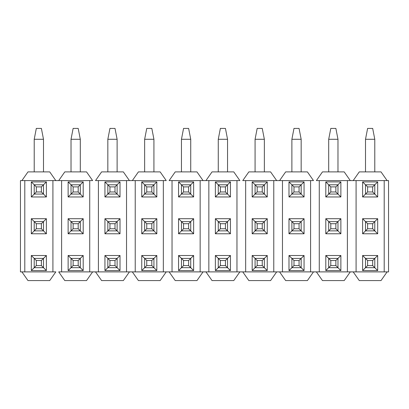 <?xml version="1.0" encoding="UTF-8"?>
<svg xmlns="http://www.w3.org/2000/svg" width="409" height="409" viewBox="0 0 409 409"><rect width="100%" height="100%" fill="white"/><g stroke="black" fill="none" stroke-linecap="round" stroke-linejoin="round"><path stroke-width="0.61" d="M21.897 271.888L27.986 280.584L49.724 280.584L55.813 271.888L21.897 271.888L55.813 271.888L49.724 280.584L27.986 280.584L21.897 271.888L20.45 271.888L21.897 271.888M55.813 180.589L49.724 171.892L27.986 171.892L21.897 180.589L58.707 180.589L20.45 180.589L20.45 271.888L20.45 180.589L21.897 180.589L27.986 171.892L49.724 171.892L55.813 180.589M58.707 271.888L387.103 271.888L381.014 280.584L387.103 271.888L353.187 271.888L359.276 280.584L353.187 271.888L350.293 271.888L344.204 280.584L350.293 271.888L316.377 271.888L322.466 280.584L316.377 271.888L313.483 271.888L307.394 280.584L313.483 271.888L279.567 271.888L285.656 280.584L279.567 271.888L276.673 271.888L270.584 280.584L276.673 271.888L242.757 271.888L248.846 280.584L242.757 271.888L239.863 271.888L233.774 280.584L239.863 271.888L205.947 271.888L212.036 280.584L205.947 271.888L203.053 271.888L196.964 280.584L203.053 271.888L169.137 271.888L175.226 280.584L169.137 271.888L166.243 271.888L160.154 280.584L166.243 271.888L132.327 271.888L138.416 280.584L132.327 271.888L129.433 271.888L123.344 280.584L129.433 271.888L95.517 271.888L101.606 280.584L95.517 271.888L92.623 271.888L86.534 280.584L92.623 271.888L58.707 271.888L64.796 280.584L58.707 271.888M95.517 180.589L132.327 180.589L95.517 180.589L101.606 171.892L95.517 180.589M169.137 180.589L205.947 180.589L169.137 180.589L175.226 171.892L169.137 180.589M242.757 180.589L279.567 180.589L242.757 180.589L248.846 171.892L242.757 180.589M316.377 180.589L353.187 180.589L316.377 180.589L322.466 171.892L316.377 180.589M381.014 171.892L387.103 180.589L353.187 180.589L387.103 180.589L381.014 171.892L359.276 171.892L353.187 180.589L359.276 171.892L381.014 171.892M356.086 180.589L356.086 271.888L356.086 180.589M384.204 271.888L384.204 180.589L384.204 271.888M362.609 233.774L362.609 218.703L377.681 218.703L377.681 233.774L362.609 233.774L365.508 230.875L362.609 233.774L377.681 233.774L377.681 218.703L362.609 218.703L362.609 233.774M362.609 196.964L362.609 181.893L377.681 181.893L377.681 196.964L362.609 196.964L365.508 194.065L362.609 196.964L377.681 196.964L374.782 194.065L377.681 196.964L377.681 181.893L362.609 181.893L365.508 184.791L362.609 181.893L362.609 196.964M377.681 255.513L377.681 270.584L362.609 270.584L362.609 255.513L377.681 255.513L362.609 255.513L365.508 258.411L362.609 255.513L362.609 270.584L365.508 267.685L362.609 270.584L377.681 270.584L374.782 267.685L377.681 270.584L377.681 255.513L374.782 258.411L377.681 255.513M374.782 184.791L377.681 181.893L374.782 184.791L365.508 184.791L367.609 186.893L367.609 191.964L372.681 191.964L372.681 186.893L367.609 186.893L372.681 186.893L374.782 184.791L374.782 194.065L372.681 191.964L367.609 191.964L367.609 186.893L365.508 184.791L365.508 194.065L367.609 191.964L365.508 194.065L374.782 194.065L365.508 194.065L365.508 184.791L374.782 184.791L372.681 186.893L372.681 191.964L374.782 194.065L374.782 184.791M365.508 221.601L362.609 218.703L367.609 223.703L367.609 228.774L372.681 228.774L372.681 223.703L367.609 223.703L372.681 223.703L377.681 218.703L374.782 221.601L365.508 221.601L365.508 230.875L367.609 228.774L367.609 223.703L365.508 221.601L374.782 221.601L374.782 230.875L377.681 233.774L372.681 228.774L367.609 228.774L365.508 230.875L374.782 230.875L365.508 230.875L365.508 221.601M359.276 280.584L381.014 280.584L359.276 280.584M344.204 171.892L350.293 180.589L344.204 171.892L322.466 171.892L344.204 171.892M319.276 180.589L319.276 271.888L319.276 180.589M347.394 271.888L347.394 180.589L347.394 271.888M325.799 233.774L325.799 218.703L340.871 218.703L340.871 233.774L325.799 233.774L328.698 230.875L325.799 233.774L340.871 233.774L340.871 218.703L325.799 218.703L325.799 233.774M325.799 196.964L325.799 181.893L340.871 181.893L340.871 196.964L325.799 196.964L328.698 194.065L325.799 196.964L340.871 196.964L337.972 194.065L340.871 196.964L340.871 181.893L325.799 181.893L328.698 184.791L325.799 181.893L325.799 196.964M340.871 255.513L340.871 270.584L325.799 270.584L325.799 255.513L340.871 255.513L325.799 255.513L328.698 258.411L325.799 255.513L325.799 270.584L328.698 267.685L325.799 270.584L340.871 270.584L337.972 267.685L340.871 270.584L340.871 255.513L337.972 258.411L340.871 255.513M337.972 184.791L340.871 181.893L337.972 184.791L328.698 184.791L330.799 186.893L330.799 191.964L335.871 191.964L335.871 186.893L330.799 186.893L335.871 186.893L337.972 184.791L337.972 194.065L335.871 191.964L330.799 191.964L330.799 186.893L328.698 184.791L328.698 194.065L330.799 191.964L328.698 194.065L337.972 194.065L328.698 194.065L328.698 184.791L337.972 184.791L335.871 186.893L335.871 191.964L337.972 194.065L337.972 184.791M328.698 221.601L325.799 218.703L330.799 223.703L330.799 228.774L335.871 228.774L335.871 223.703L330.799 223.703L335.871 223.703L340.871 218.703L337.972 221.601L328.698 221.601L328.698 230.875L330.799 228.774L330.799 223.703L328.698 221.601L337.972 221.601L337.972 230.875L340.871 233.774L335.871 228.774L330.799 228.774L328.698 230.875L337.972 230.875L328.698 230.875L328.698 221.601M322.466 280.584L344.204 280.584L322.466 280.584M307.394 171.892L313.483 180.589L279.567 180.589L313.483 180.589L307.394 171.892L285.656 171.892L279.567 180.589L285.656 171.892L307.394 171.892M282.466 180.589L282.466 271.888L282.466 180.589M310.584 271.888L310.584 180.589L310.584 271.888M288.989 233.774L288.989 218.703L304.061 218.703L304.061 233.774L288.989 233.774L291.888 230.875L288.989 233.774L304.061 233.774L304.061 218.703L288.989 218.703L288.989 233.774M288.989 196.964L288.989 181.893L304.061 181.893L304.061 196.964L288.989 196.964L291.888 194.065L288.989 196.964L304.061 196.964L301.162 194.065L304.061 196.964L304.061 181.893L288.989 181.893L291.888 184.791L288.989 181.893L288.989 196.964M304.061 255.513L304.061 270.584L288.989 270.584L288.989 255.513L304.061 255.513L288.989 255.513L291.888 258.411L288.989 255.513L288.989 270.584L291.888 267.685L288.989 270.584L304.061 270.584L301.162 267.685L304.061 270.584L304.061 255.513L301.162 258.411L304.061 255.513M301.162 184.791L304.061 181.893L301.162 184.791L291.888 184.791L293.989 186.893L293.989 191.964L299.061 191.964L299.061 186.893L293.989 186.893L299.061 186.893L301.162 184.791L301.162 194.065L299.061 191.964L293.989 191.964L293.989 186.893L291.888 184.791L291.888 194.065L293.989 191.964L291.888 194.065L301.162 194.065L291.888 194.065L291.888 184.791L301.162 184.791L299.061 186.893L299.061 191.964L301.162 194.065L301.162 184.791M291.888 221.601L288.989 218.703L293.989 223.703L293.989 228.774L299.061 228.774L299.061 223.703L293.989 223.703L299.061 223.703L304.061 218.703L301.162 221.601L291.888 221.601L291.888 230.875L293.989 228.774L293.989 223.703L291.888 221.601L301.162 221.601L301.162 230.875L304.061 233.774L299.061 228.774L293.989 228.774L291.888 230.875L301.162 230.875L291.888 230.875L291.888 221.601M285.656 280.584L307.394 280.584L285.656 280.584M270.584 171.892L276.673 180.589L270.584 171.892L248.846 171.892L270.584 171.892M245.656 180.589L245.656 271.888L245.656 180.589M273.774 271.888L273.774 180.589L273.774 271.888M252.179 233.774L252.179 218.703L267.251 218.703L267.251 233.774L252.179 233.774L255.078 230.875L252.179 233.774L267.251 233.774L267.251 218.703L252.179 218.703L252.179 233.774M252.179 196.964L252.179 181.893L267.251 181.893L267.251 196.964L252.179 196.964L255.078 194.065L252.179 196.964L267.251 196.964L264.352 194.065L267.251 196.964L267.251 181.893L252.179 181.893L255.078 184.791L252.179 181.893L252.179 196.964M267.251 255.513L267.251 270.584L252.179 270.584L252.179 255.513L267.251 255.513L252.179 255.513L255.078 258.411L252.179 255.513L252.179 270.584L255.078 267.685L252.179 270.584L267.251 270.584L264.352 267.685L267.251 270.584L267.251 255.513L264.352 258.411L267.251 255.513M264.352 184.791L267.251 181.893L264.352 184.791L255.078 184.791L257.179 186.893L257.179 191.964L262.251 191.964L262.251 186.893L257.179 186.893L262.251 186.893L264.352 184.791L264.352 194.065L262.251 191.964L257.179 191.964L257.179 186.893L255.078 184.791L255.078 194.065L257.179 191.964L255.078 194.065L264.352 194.065L255.078 194.065L255.078 184.791L264.352 184.791L262.251 186.893L262.251 191.964L264.352 194.065L264.352 184.791M255.078 221.601L252.179 218.703L257.179 223.703L257.179 228.774L262.251 228.774L262.251 223.703L257.179 223.703L262.251 223.703L267.251 218.703L264.352 221.601L255.078 221.601L255.078 230.875L257.179 228.774L257.179 223.703L255.078 221.601L264.352 221.601L264.352 230.875L267.251 233.774L262.251 228.774L257.179 228.774L255.078 230.875L264.352 230.875L255.078 230.875L255.078 221.601M248.846 280.584L270.584 280.584L248.846 280.584M233.774 171.892L239.863 180.589L205.947 180.589L239.863 180.589L233.774 171.892L212.036 171.892L205.947 180.589L212.036 171.892L233.774 171.892M208.846 180.589L208.846 271.888L208.846 180.589M236.964 271.888L236.964 180.589L236.964 271.888M215.369 233.774L215.369 218.703L230.441 218.703L230.441 233.774L215.369 233.774L218.268 230.875L215.369 233.774L230.441 233.774L230.441 218.703L215.369 218.703L215.369 233.774M215.369 196.964L215.369 181.893L230.441 181.893L230.441 196.964L215.369 196.964L218.268 194.065L215.369 196.964L230.441 196.964L227.542 194.065L230.441 196.964L230.441 181.893L215.369 181.893L218.268 184.791L215.369 181.893L215.369 196.964M230.441 255.513L230.441 270.584L215.369 270.584L215.369 255.513L230.441 255.513L215.369 255.513L218.268 258.411L215.369 255.513L215.369 270.584L218.268 267.685L215.369 270.584L230.441 270.584L227.542 267.685L230.441 270.584L230.441 255.513L227.542 258.411L230.441 255.513M227.542 184.791L230.441 181.893L227.542 184.791L218.268 184.791L220.369 186.893L220.369 191.964L225.441 191.964L225.441 186.893L220.369 186.893L225.441 186.893L227.542 184.791L227.542 194.065L225.441 191.964L220.369 191.964L220.369 186.893L218.268 184.791L218.268 194.065L220.369 191.964L218.268 194.065L227.542 194.065L218.268 194.065L218.268 184.791L227.542 184.791L225.441 186.893L225.441 191.964L227.542 194.065L227.542 184.791M218.268 221.601L215.369 218.703L220.369 223.703L220.369 228.774L225.441 228.774L225.441 223.703L220.369 223.703L225.441 223.703L230.441 218.703L227.542 221.601L218.268 221.601L218.268 230.875L220.369 228.774L220.369 223.703L218.268 221.601L227.542 221.601L227.542 230.875L230.441 233.774L225.441 228.774L220.369 228.774L218.268 230.875L227.542 230.875L218.268 230.875L218.268 221.601M212.036 280.584L233.774 280.584L212.036 280.584M196.964 171.892L203.053 180.589L196.964 171.892L175.226 171.892L196.964 171.892M172.036 180.589L172.036 271.888L172.036 180.589M200.154 271.888L200.154 180.589L200.154 271.888M178.559 233.774L178.559 218.703L193.631 218.703L193.631 233.774L178.559 233.774L181.458 230.875L178.559 233.774L193.631 233.774L193.631 218.703L178.559 218.703L178.559 233.774M178.559 196.964L178.559 181.893L193.631 181.893L193.631 196.964L178.559 196.964L181.458 194.065L178.559 196.964L193.631 196.964L190.732 194.065L193.631 196.964L193.631 181.893L178.559 181.893L181.458 184.791L178.559 181.893L178.559 196.964M193.631 255.513L193.631 270.584L178.559 270.584L178.559 255.513L193.631 255.513L178.559 255.513L181.458 258.411L178.559 255.513L178.559 270.584L181.458 267.685L178.559 270.584L193.631 270.584L190.732 267.685L193.631 270.584L193.631 255.513L190.732 258.411L193.631 255.513M190.732 184.791L193.631 181.893L190.732 184.791L181.458 184.791L183.559 186.893L183.559 191.964L188.631 191.964L188.631 186.893L183.559 186.893L188.631 186.893L190.732 184.791L190.732 194.065L188.631 191.964L183.559 191.964L183.559 186.893L181.458 184.791L181.458 194.065L183.559 191.964L181.458 194.065L190.732 194.065L181.458 194.065L181.458 184.791L190.732 184.791L188.631 186.893L188.631 191.964L190.732 194.065L190.732 184.791M181.458 221.601L178.559 218.703L183.559 223.703L183.559 228.774L188.631 228.774L188.631 223.703L183.559 223.703L188.631 223.703L193.631 218.703L190.732 221.601L181.458 221.601L181.458 230.875L183.559 228.774L183.559 223.703L181.458 221.601L190.732 221.601L190.732 230.875L193.631 233.774L188.631 228.774L183.559 228.774L181.458 230.875L190.732 230.875L181.458 230.875L181.458 221.601M175.226 280.584L196.964 280.584L175.226 280.584M160.154 171.892L166.243 180.589L132.327 180.589L166.243 180.589L160.154 171.892L138.416 171.892L132.327 180.589L138.416 171.892L160.154 171.892M135.226 180.589L135.226 271.888L135.226 180.589M163.344 271.888L163.344 180.589L163.344 271.888M141.749 233.774L141.749 218.703L156.821 218.703L156.821 233.774L141.749 233.774L144.648 230.875L141.749 233.774L156.821 233.774L156.821 218.703L141.749 218.703L141.749 233.774M141.749 196.964L141.749 181.893L156.821 181.893L156.821 196.964L141.749 196.964L144.648 194.065L141.749 196.964L156.821 196.964L153.922 194.065L156.821 196.964L156.821 181.893L141.749 181.893L144.648 184.791L141.749 181.893L141.749 196.964M156.821 255.513L156.821 270.584L141.749 270.584L141.749 255.513L156.821 255.513L141.749 255.513L144.648 258.411L141.749 255.513L141.749 270.584L144.648 267.685L141.749 270.584L156.821 270.584L153.922 267.685L156.821 270.584L156.821 255.513L153.922 258.411L156.821 255.513M153.922 184.791L156.821 181.893L153.922 184.791L144.648 184.791L146.749 186.893L146.749 191.964L151.821 191.964L151.821 186.893L146.749 186.893L151.821 186.893L153.922 184.791L153.922 194.065L151.821 191.964L146.749 191.964L146.749 186.893L144.648 184.791L144.648 194.065L146.749 191.964L144.648 194.065L153.922 194.065L144.648 194.065L144.648 184.791L153.922 184.791L151.821 186.893L151.821 191.964L153.922 194.065L153.922 184.791M144.648 221.601L141.749 218.703L146.749 223.703L146.749 228.774L151.821 228.774L151.821 223.703L146.749 223.703L151.821 223.703L156.821 218.703L153.922 221.601L144.648 221.601L144.648 230.875L146.749 228.774L146.749 223.703L144.648 221.601L153.922 221.601L153.922 230.875L156.821 233.774L151.821 228.774L146.749 228.774L144.648 230.875L153.922 230.875L144.648 230.875L144.648 221.601M138.416 280.584L160.154 280.584L138.416 280.584M123.344 171.892L129.433 180.589L123.344 171.892L101.606 171.892L123.344 171.892M98.416 180.589L98.416 271.888L98.416 180.589M126.534 271.888L126.534 180.589L126.534 271.888M104.939 233.774L104.939 218.703L120.011 218.703L120.011 233.774L104.939 233.774L107.838 230.875L104.939 233.774L120.011 233.774L120.011 218.703L104.939 218.703L104.939 233.774M104.939 196.964L104.939 181.893L120.011 181.893L120.011 196.964L104.939 196.964L107.838 194.065L104.939 196.964L120.011 196.964L117.112 194.065L120.011 196.964L120.011 181.893L104.939 181.893L107.838 184.791L104.939 181.893L104.939 196.964M120.011 255.513L120.011 270.584L104.939 270.584L104.939 255.513L120.011 255.513L104.939 255.513L107.838 258.411L104.939 255.513L104.939 270.584L107.838 267.685L104.939 270.584L120.011 270.584L117.112 267.685L120.011 270.584L120.011 255.513L117.112 258.411L120.011 255.513M117.112 184.791L120.011 181.893L117.112 184.791L107.838 184.791L109.939 186.893L109.939 191.964L115.011 191.964L115.011 186.893L109.939 186.893L115.011 186.893L117.112 184.791L117.112 194.065L115.011 191.964L109.939 191.964L109.939 186.893L107.838 184.791L107.838 194.065L109.939 191.964L107.838 194.065L117.112 194.065L107.838 194.065L107.838 184.791L117.112 184.791L115.011 186.893L115.011 191.964L117.112 194.065L117.112 184.791M107.838 221.601L104.939 218.703L109.939 223.703L109.939 228.774L115.011 228.774L115.011 223.703L109.939 223.703L115.011 223.703L120.011 218.703L117.112 221.601L107.838 221.601L107.838 230.875L109.939 228.774L109.939 223.703L107.838 221.601L117.112 221.601L117.112 230.875L120.011 233.774L115.011 228.774L109.939 228.774L107.838 230.875L117.112 230.875L107.838 230.875L107.838 221.601M101.606 280.584L123.344 280.584L101.606 280.584M86.534 171.892L92.623 180.589L58.707 180.589L92.623 180.589L86.534 171.892L64.796 171.892L58.707 180.589L64.796 171.892L86.534 171.892M61.606 180.589L61.606 271.888L61.606 180.589M89.724 271.888L89.724 180.589L89.724 271.888M68.129 233.774L68.129 218.703L83.201 218.703L83.201 233.774L68.129 233.774L71.028 230.875L68.129 233.774L83.201 233.774L83.201 218.703L68.129 218.703L68.129 233.774M68.129 196.964L68.129 181.893L83.201 181.893L83.201 196.964L68.129 196.964L71.028 194.065L68.129 196.964L83.201 196.964L80.302 194.065L83.201 196.964L83.201 181.893L68.129 181.893L71.028 184.791L68.129 181.893L68.129 196.964M83.201 255.513L83.201 270.584L68.129 270.584L68.129 255.513L83.201 255.513L68.129 255.513L71.028 258.411L68.129 255.513L68.129 270.584L71.028 267.685L68.129 270.584L83.201 270.584L80.302 267.685L83.201 270.584L83.201 255.513L80.302 258.411L83.201 255.513M80.302 184.791L83.201 181.893L80.302 184.791L71.028 184.791L73.129 186.893L73.129 191.964L78.201 191.964L78.201 186.893L73.129 186.893L78.201 186.893L80.302 184.791L80.302 194.065L78.201 191.964L73.129 191.964L73.129 186.893L71.028 184.791L71.028 194.065L73.129 191.964L71.028 194.065L80.302 194.065L71.028 194.065L71.028 184.791L80.302 184.791L78.201 186.893L78.201 191.964L80.302 194.065L80.302 184.791M71.028 221.601L68.129 218.703L73.129 223.703L73.129 228.774L78.201 228.774L78.201 223.703L73.129 223.703L78.201 223.703L83.201 218.703L80.302 221.601L71.028 221.601L71.028 230.875L73.129 228.774L73.129 223.703L71.028 221.601L80.302 221.601L80.302 230.875L83.201 233.774L78.201 228.774L73.129 228.774L71.028 230.875L80.302 230.875L71.028 230.875L71.028 221.601M64.796 280.584L86.534 280.584L64.796 280.584M24.796 180.589L24.796 271.888L24.796 180.589M52.914 271.888L52.914 180.589L52.914 271.888M31.319 233.774L31.319 218.703L46.391 218.703L46.391 233.774L31.319 233.774L34.218 230.875L31.319 233.774L46.391 233.774L43.492 230.875L46.391 233.774L46.391 218.703L43.492 221.601L46.391 218.703L31.319 218.703L31.319 233.774M31.319 196.964L31.319 181.893L46.391 181.893L46.391 196.964L31.319 196.964L34.218 194.065L31.319 196.964L46.391 196.964L43.492 194.065L46.391 196.964L46.391 181.893L31.319 181.893L34.218 184.791L31.319 181.893L31.319 196.964M46.391 255.513L46.391 270.584L31.319 270.584L31.319 255.513L46.391 255.513L31.319 255.513L34.218 258.411L31.319 255.513L31.319 270.584L46.391 270.584L46.391 255.513L43.492 258.411L46.391 255.513M43.492 267.685L46.391 270.584L41.391 265.584L41.391 260.513L36.319 260.513L36.319 265.584L41.391 265.584L36.319 265.584L36.319 260.513L41.391 260.513L43.492 258.411L34.218 258.411L36.319 260.513L34.218 258.411L34.218 267.685L31.319 270.584L36.319 265.584L34.218 267.685L43.492 267.685L34.218 267.685L34.218 258.411L43.492 258.411L43.492 267.685L43.492 258.411L41.391 260.513L41.391 265.584L43.492 267.685M43.492 184.791L46.391 181.893L43.492 184.791L34.218 184.791L36.319 186.893L36.319 191.964L41.391 191.964L41.391 186.893L36.319 186.893L41.391 186.893L43.492 184.791L43.492 194.065L41.391 191.964L36.319 191.964L36.319 186.893L34.218 184.791L34.218 194.065L36.319 191.964L34.218 194.065L43.492 194.065L34.218 194.065L34.218 184.791L43.492 184.791L41.391 186.893L41.391 191.964L43.492 194.065L43.492 184.791M34.218 221.601L31.319 218.703L36.319 223.703L36.319 228.774L41.391 228.774L41.391 223.703L36.319 223.703L41.391 223.703L43.492 221.601L34.218 221.601L34.218 230.875L36.319 228.774L36.319 223.703L34.218 221.601L43.492 221.601L43.492 230.875L41.391 228.774L36.319 228.774L34.218 230.875L43.492 230.875L34.218 230.875L34.218 221.601M387.103 271.888L388.55 271.888L388.55 180.589L387.103 180.589L388.55 180.589L388.55 271.888L387.103 271.888M367.609 260.513L367.609 265.584L372.681 265.584L372.681 260.513L367.609 260.513L372.681 260.513L374.782 258.411L365.508 258.411L367.609 260.513L365.508 258.411L365.508 267.685L367.609 265.584L367.609 260.513M374.782 267.685L372.681 265.584L367.609 265.584L365.508 267.685L374.782 267.685L365.508 267.685L365.508 258.411L374.782 258.411L374.782 267.685L374.782 258.411L372.681 260.513L372.681 265.584L374.782 267.685M330.799 260.513L330.799 265.584L335.871 265.584L335.871 260.513L330.799 260.513L335.871 260.513L337.972 258.411L328.698 258.411L330.799 260.513L328.698 258.411L328.698 267.685L330.799 265.584L330.799 260.513M337.972 267.685L335.871 265.584L330.799 265.584L328.698 267.685L337.972 267.685L328.698 267.685L328.698 258.411L337.972 258.411L337.972 267.685L337.972 258.411L335.871 260.513L335.871 265.584L337.972 267.685M293.989 260.513L293.989 265.584L299.061 265.584L299.061 260.513L293.989 260.513L299.061 260.513L301.162 258.411L291.888 258.411L293.989 260.513L291.888 258.411L291.888 267.685L293.989 265.584L293.989 260.513M301.162 267.685L299.061 265.584L293.989 265.584L291.888 267.685L301.162 267.685L291.888 267.685L291.888 258.411L301.162 258.411L301.162 267.685L301.162 258.411L299.061 260.513L299.061 265.584L301.162 267.685M257.179 260.513L257.179 265.584L262.251 265.584L262.251 260.513L257.179 260.513L262.251 260.513L264.352 258.411L255.078 258.411L257.179 260.513L255.078 258.411L255.078 267.685L257.179 265.584L257.179 260.513M264.352 267.685L262.251 265.584L257.179 265.584L255.078 267.685L264.352 267.685L255.078 267.685L255.078 258.411L264.352 258.411L264.352 267.685L264.352 258.411L262.251 260.513L262.251 265.584L264.352 267.685M220.369 260.513L220.369 265.584L225.441 265.584L225.441 260.513L220.369 260.513L225.441 260.513L227.542 258.411L218.268 258.411L220.369 260.513L218.268 258.411L218.268 267.685L220.369 265.584L220.369 260.513M227.542 267.685L225.441 265.584L220.369 265.584L218.268 267.685L227.542 267.685L218.268 267.685L218.268 258.411L227.542 258.411L227.542 267.685L227.542 258.411L225.441 260.513L225.441 265.584L227.542 267.685M183.559 260.513L183.559 265.584L188.631 265.584L188.631 260.513L183.559 260.513L188.631 260.513L190.732 258.411L181.458 258.411L183.559 260.513L181.458 258.411L181.458 267.685L183.559 265.584L183.559 260.513M190.732 267.685L188.631 265.584L183.559 265.584L181.458 267.685L190.732 267.685L181.458 267.685L181.458 258.411L190.732 258.411L190.732 267.685L190.732 258.411L188.631 260.513L188.631 265.584L190.732 267.685M146.749 260.513L146.749 265.584L151.821 265.584L151.821 260.513L146.749 260.513L151.821 260.513L153.922 258.411L144.648 258.411L146.749 260.513L144.648 258.411L144.648 267.685L146.749 265.584L146.749 260.513M153.922 267.685L151.821 265.584L146.749 265.584L144.648 267.685L153.922 267.685L144.648 267.685L144.648 258.411L153.922 258.411L153.922 267.685L153.922 258.411L151.821 260.513L151.821 265.584L153.922 267.685M109.939 260.513L109.939 265.584L115.011 265.584L115.011 260.513L109.939 260.513L115.011 260.513L117.112 258.411L107.838 258.411L109.939 260.513L107.838 258.411L107.838 267.685L109.939 265.584L109.939 260.513M117.112 267.685L115.011 265.584L109.939 265.584L107.838 267.685L117.112 267.685L107.838 267.685L107.838 258.411L117.112 258.411L117.112 267.685L117.112 258.411L115.011 260.513L115.011 265.584L117.112 267.685M73.129 260.513L73.129 265.584L78.201 265.584L78.201 260.513L73.129 260.513L78.201 260.513L80.302 258.411L71.028 258.411L73.129 260.513L71.028 258.411L71.028 267.685L73.129 265.584L73.129 260.513M80.302 267.685L78.201 265.584L73.129 265.584L71.028 267.685L80.302 267.685L71.028 267.685L71.028 258.411L80.302 258.411L80.302 267.685L80.302 258.411L78.201 260.513L78.201 265.584L80.302 267.685M374.782 221.601L372.681 223.703L372.681 228.774L374.782 230.875L374.782 221.601M337.972 221.601L335.871 223.703L335.871 228.774L337.972 230.875L337.972 221.601M301.162 221.601L299.061 223.703L299.061 228.774L301.162 230.875L301.162 221.601M264.352 221.601L262.251 223.703L262.251 228.774L264.352 230.875L264.352 221.601M227.542 221.601L225.441 223.703L225.441 228.774L227.542 230.875L227.542 221.601M190.732 221.601L188.631 223.703L188.631 228.774L190.732 230.875L190.732 221.601M153.922 221.601L151.821 223.703L151.821 228.774L153.922 230.875L153.922 221.601M117.112 221.601L115.011 223.703L115.011 228.774L117.112 230.875L117.112 221.601M80.302 221.601L78.201 223.703L78.201 228.774L80.302 230.875L80.302 221.601M43.492 221.601L41.391 223.703L41.391 228.774L43.492 230.875L43.492 221.601M374.782 139.285L374.782 171.892L374.782 139.285L372.681 128.416L367.609 128.416L372.681 128.416L374.782 139.285L365.508 139.285L374.782 139.285M365.508 171.892L365.508 139.285L365.508 171.892M367.609 128.416L365.508 139.285L367.609 128.416M337.972 139.285L337.972 171.892L337.972 139.285L335.871 128.416L330.799 128.416L335.871 128.416L337.972 139.285L328.698 139.285L337.972 139.285M328.698 171.892L328.698 139.285L328.698 171.892M330.799 128.416L328.698 139.285L330.799 128.416M301.162 139.285L301.162 171.892L301.162 139.285L299.061 128.416L293.989 128.416L299.061 128.416L301.162 139.285L291.888 139.285L301.162 139.285M291.888 171.892L291.888 139.285L291.888 171.892M293.989 128.416L291.888 139.285L293.989 128.416M264.352 139.285L264.352 171.892L264.352 139.285L262.251 128.416L257.179 128.416L262.251 128.416L264.352 139.285L255.078 139.285L264.352 139.285M255.078 171.892L255.078 139.285L255.078 171.892M257.179 128.416L255.078 139.285L257.179 128.416M227.542 139.285L227.542 171.892L227.542 139.285L225.441 128.416L220.369 128.416L225.441 128.416L227.542 139.285L218.268 139.285L227.542 139.285M218.268 171.892L218.268 139.285L218.268 171.892M220.369 128.416L218.268 139.285L220.369 128.416M190.732 139.285L190.732 171.892L190.732 139.285L188.631 128.416L183.559 128.416L188.631 128.416L190.732 139.285L181.458 139.285L190.732 139.285M181.458 171.892L181.458 139.285L181.458 171.892M183.559 128.416L181.458 139.285L183.559 128.416M153.922 139.285L153.922 171.892L153.922 139.285L151.821 128.416L146.749 128.416L151.821 128.416L153.922 139.285L144.648 139.285L153.922 139.285M144.648 171.892L144.648 139.285L144.648 171.892M146.749 128.416L144.648 139.285L146.749 128.416M117.112 139.285L117.112 171.892L117.112 139.285L115.011 128.416L109.939 128.416L115.011 128.416L117.112 139.285L107.838 139.285L117.112 139.285M107.838 171.892L107.838 139.285L107.838 171.892M109.939 128.416L107.838 139.285L109.939 128.416M80.302 139.285L80.302 171.892L80.302 139.285L78.201 128.416L73.129 128.416L78.201 128.416L80.302 139.285L71.028 139.285L80.302 139.285M71.028 171.892L71.028 139.285L71.028 171.892M73.129 128.416L71.028 139.285L73.129 128.416M43.492 139.285L43.492 171.892L43.492 139.285L41.391 128.416L36.319 128.416L41.391 128.416L43.492 139.285L34.218 139.285L43.492 139.285M34.218 171.892L34.218 139.285L34.218 171.892M36.319 128.416L34.218 139.285L36.319 128.416"/></g></svg>

